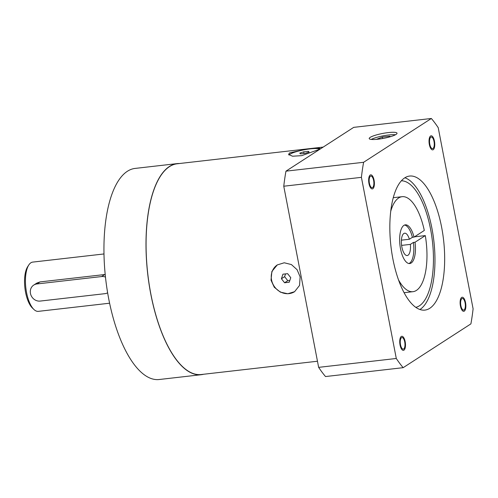 <?xml version="1.0" encoding="UTF-8"?>
<svg xmlns="http://www.w3.org/2000/svg" width="498" height="498" viewBox="0 0 498 498"><rect width="100%" height="100%" fill="white"/><g stroke="black" fill="none" stroke-linecap="round" stroke-linejoin="round"><path stroke-width="0.75" d="M103.97 253.955L32.694 262.104A24.788 9.742 83.5 0 0 30.895 262.77A24.788 9.742 83.5 0 0 28.828 264.936L27.689 266.679A23.02 9.045 83.5 0 0 24.906 287.944A23.02 9.045 83.5 0 0 32.414 308.032L33.92 309.47A24.788 9.742 83.5 0 0 38.327 311.356L109.604 303.207M28.828 264.936A24.788 9.742 83.5 0 0 25.834 287.838A24.788 9.742 83.5 0 0 33.92 309.47M105.196 274.485L40.052 281.918L36.79 283.107L33.74 285.08A8.852 7.993 -122.9 0 0 30.982 295.208A8.852 7.993 -122.9 0 0 40.195 301.072L104.897 293.677A8.852 7.993 -122.9 0 0 107.63 292.805M177.107 163.612A106.236 41.751 -96.5 0 0 150.769 293.994A106.236 41.751 83.5 0 0 201.248 374.701L159.192 379.513A106.236 41.751 83.5 0 1 108.713 298.8A106.236 41.751 -96.5 0 1 135.051 168.424L177.107 163.612A106.236 41.751 -96.5 0 1 179.523 163.518M201.248 374.701A106.236 41.751 83.5 0 0 203.62 374.253M323.208 147.084L177.126 163.786A106.055 41.676 83.5 0 0 150.838 293.951A106.055 41.676 83.5 0 0 201.223 374.527L317.469 361.237M300.138 276.876L299.535 285.441L294.592 291.691L287.788 293.752L280.374 292.139L274.28 287.265L271.018 280.206L271.877 271.478L277.286 264.924L284.246 262.776L291.405 264.562L297.082 269.704L300.138 276.876M318.739 149.568L301.732 155.65L292.544 156.223L288.566 154.43L289.618 152.892L307.054 149.039L316.168 148.074L319.859 148.404L318.739 149.568M288.958 155.059A15.936 2.801 -10.9 0 1 289.886 154.262A15.936 2.801 169.1 0 1 305.206 149.612A15.936 2.801 169.1 0 1 319.492 149.008M305.174 153.365L309.109 152.064L308.374 151.299L303.705 151.834L299.771 153.135L300.506 153.901L305.174 153.365M303.705 151.834L304.029 153.496M308.374 151.299L308.561 152.251M294.592 291.691L294.71 291.616A15.936 14.38 -122.9 0 1 271.535 279.876A15.936 14.38 57.1 0 1 277.417 264.843L277.286 264.93M289.251 282.223L290.764 277.679L287.601 273.663L282.932 274.199L281.42 278.743L284.582 282.758L289.251 282.223M284.582 282.758L287.782 280.685L289.836 280.455M281.42 278.743L284.619 276.676L287.782 280.685M285.547 273.9L284.619 276.676M431.349 118.487L353.705 127.364L285.964 171.163A141.644 55.664 83.5 0 0 283.767 186.221L318.645 367.356A141.644 55.664 83.5 0 0 325.518 376.55L403.156 367.673L470.903 323.874A141.644 55.664 83.5 0 0 473.1 308.81L438.221 127.681A141.644 55.664 83.5 0 0 431.349 118.487L363.608 162.286A141.644 55.664 83.5 0 0 361.411 177.344L396.29 358.479A141.644 55.664 83.5 0 0 403.156 367.673M318.645 367.356L396.29 358.479M283.767 186.221L361.411 177.344M285.964 171.163L363.608 162.286M370.176 137.373A14.162 2.49 -10.9 0 0 369.211 138.575A14.162 2.49 -10.9 0 0 380.746 138.836A14.162 2.49 -10.9 0 0 396.059 134.416A14.162 2.49 -10.9 0 0 397.031 133.221A14.162 2.49 -10.9 0 0 385.496 132.96A14.162 2.49 -10.9 0 0 370.176 137.373M392.866 258.848A67.46 26.512 -96.5 0 1 409.593 176.055A67.46 26.512 -96.5 0 1 441.639 227.312A67.46 26.512 -96.5 0 1 424.919 310.098A67.46 26.512 -96.5 0 1 392.866 258.848M401.519 337.675A5.845 2.297 83.5 0 0 400.404 344.137A5.845 2.297 83.5 0 0 403.274 349.129A5.845 2.297 83.5 0 0 403.697 348.974A5.845 2.297 83.5 0 0 404.818 342.506A5.845 2.297 83.5 0 0 401.948 337.52A5.845 2.297 83.5 0 0 401.519 337.675M370.431 176.23A5.845 2.297 83.5 0 0 369.311 182.691A5.845 2.297 83.5 0 0 372.187 187.684A5.845 2.297 83.5 0 0 372.61 187.522A5.845 2.297 83.5 0 0 373.724 181.06A5.845 2.297 83.5 0 0 370.854 176.074A5.845 2.297 83.5 0 0 370.431 176.23M430.814 137.187A5.845 2.297 83.5 0 0 429.693 143.654A5.845 2.297 83.5 0 0 432.563 148.641A5.845 2.297 83.5 0 0 432.986 148.485A5.845 2.297 83.5 0 0 434.107 142.017A5.845 2.297 83.5 0 0 431.237 137.031A5.845 2.297 83.5 0 0 430.814 137.187M461.901 298.632A5.845 2.297 83.5 0 0 460.781 305.1A5.845 2.297 83.5 0 0 463.65 310.086A5.845 2.297 83.5 0 0 464.074 309.93A5.845 2.297 83.5 0 0 465.194 303.463A5.845 2.297 83.5 0 0 462.325 298.476A5.845 2.297 83.5 0 0 461.901 298.632M419.932 309.507A67.46 26.512 -96.5 0 0 431.934 228.42A67.46 26.512 83.5 0 0 404.868 177.761M415.805 307.347A63.738 25.049 -96.5 0 0 430.589 229.292A63.738 25.049 83.5 0 0 401.338 180.799M401.606 245.39L410.377 244.387L413.402 242.433L415.021 242.246A19.478 7.657 -96.5 0 1 409.761 263.542A19.478 7.657 -96.5 0 1 399.944 245.06A19.478 7.657 -96.5 0 1 405.335 224.841A19.478 7.657 -96.5 0 1 414.031 237.11L424.308 230.462A47.808 18.787 83.5 0 0 402.116 196.691A47.808 18.787 83.5 0 0 390.693 211.432M414.448 236.836L425.298 235.598L415.021 242.246M410.377 244.387A11.242 4.42 -96.5 0 1 407.208 255.542A11.242 4.42 -96.5 0 1 401.544 244.879A11.242 4.42 -96.5 0 1 404.656 233.201A11.242 4.42 -96.5 0 1 409.387 239.252L412.412 237.297A19.478 7.657 83.5 0 0 404.538 225.04M408.939 263.523A19.478 7.657 83.5 0 0 413.402 242.433M412.412 237.297L414.031 237.11M409.387 239.252L401.407 240.167M398.525 279.901A47.808 18.787 83.5 0 0 412.979 291.685A47.808 18.787 83.5 0 0 425.298 235.598M395.474 134.759A14.162 2.49 -10.9 0 0 383.111 135.848A14.162 2.49 -10.9 0 0 371.228 139.428M390.357 136.713L389.878 136.209L382.408 137.062L376.326 139.378M382.408 137.062L382.682 138.512M389.878 136.209L389.996 136.819M105.464 277.075A8.852 7.993 -122.9 0 0 101.598 276.558L36.896 283.96A8.852 7.993 -122.9 0 0 33.74 285.08M403.928 350.169A7.084 2.783 83.5 0 0 405.285 342.331A7.084 2.783 83.5 0 0 401.805 336.287A7.084 2.783 83.5 0 0 401.288 336.474A7.084 2.783 83.5 0 0 399.931 344.311A7.084 2.783 83.5 0 0 403.411 350.362A7.084 2.783 83.5 0 0 403.928 350.169M465.549 302.628A7.084 2.783 83.5 0 0 462.181 297.244A7.084 2.783 83.5 0 0 460.426 305.94A7.084 2.783 83.5 0 0 463.794 311.318A7.084 2.783 83.5 0 0 465.549 302.628M430.583 135.991A7.084 2.783 83.5 0 0 429.226 143.829A7.084 2.783 83.5 0 0 432.706 149.873A7.084 2.783 83.5 0 0 433.216 149.68A7.084 2.783 83.5 0 0 434.573 141.843A7.084 2.783 83.5 0 0 431.094 135.798A7.084 2.783 83.5 0 0 430.583 135.991M368.962 183.532A7.084 2.783 83.5 0 0 372.323 188.91A7.084 2.783 83.5 0 0 374.079 180.22A7.084 2.783 83.5 0 0 370.717 174.842A7.084 2.783 83.5 0 0 368.962 183.532M104.754 274.523L101.598 276.558M40.052 281.918L36.896 283.96M402.116 196.691L393.239 197.706M412.979 291.685L404.102 292.7"/></g></svg>
